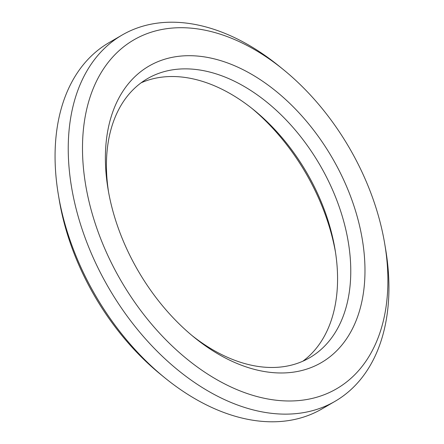<?xml version="1.0" encoding="UTF-8"?>
<svg xmlns="http://www.w3.org/2000/svg" width="444" height="444" viewBox="0 0 444 444"><rect width="100%" height="100%" fill="white"/><g stroke="black" fill="none" stroke-linecap="round" stroke-linejoin="round"><path stroke-width="0.67" d="M237.501 67.016A171.489 112.282 59.8 0 0 108.047 189.1A171.489 112.282 59.8 0 0 194.122 337.285A171.489 112.282 59.8 0 0 232.872 361.666A171.489 112.282 59.8 0 0 364.957 273.199A171.489 112.282 59.8 0 0 237.501 67.016M108.519 191.802A161.4 105.678 -120.2 0 1 147.525 78.605A161.4 105.678 -120.2 0 1 230.769 79.509A161.4 105.678 -120.2 0 1 343.179 219.414A161.4 105.678 -120.2 0 1 309.662 357.736A161.4 105.678 -120.2 0 1 226.412 356.832A161.4 105.678 -120.2 0 1 192.008 335.536M302.858 361.2A161.4 105.678 59.8 0 0 335.065 249.584A161.4 105.678 59.8 0 0 254.057 110.118A161.4 105.678 59.8 0 0 217.588 87.168A161.4 105.678 59.8 0 0 141.142 82.8M251.992 108.464A171.489 112.282 -120.2 0 1 335.481 252.198M334.992 401.348L321.806 409.007A211.838 138.7 -120.2 0 1 212.548 407.82A211.838 138.7 -120.2 0 1 164.68 377.7A211.838 138.7 -120.2 0 1 58.353 194.65A211.838 138.7 -120.2 0 1 109.008 42.652L122.194 34.993A211.838 138.7 59.8 0 0 78.2 216.539A211.838 138.7 59.8 0 0 225.735 400.161A211.838 138.7 59.8 0 0 334.992 401.348A211.838 138.7 59.8 0 0 385.647 249.35L384.759 244.034A201.748 132.096 -120.2 0 1 232.462 387.668A201.748 132.096 -120.2 0 1 82.517 145.094A201.748 132.096 -120.2 0 1 237.906 41.015A201.748 132.096 -120.2 0 1 283.5 69.702A201.748 132.096 -120.2 0 1 384.759 244.034M283.5 69.702L279.32 66.3A211.838 138.7 59.8 0 0 231.452 36.18A211.838 138.7 59.8 0 0 122.194 34.993M58.353 194.65L59.241 199.967A201.748 132.096 59.8 0 0 160.5 374.298L164.68 377.7"/></g></svg>
